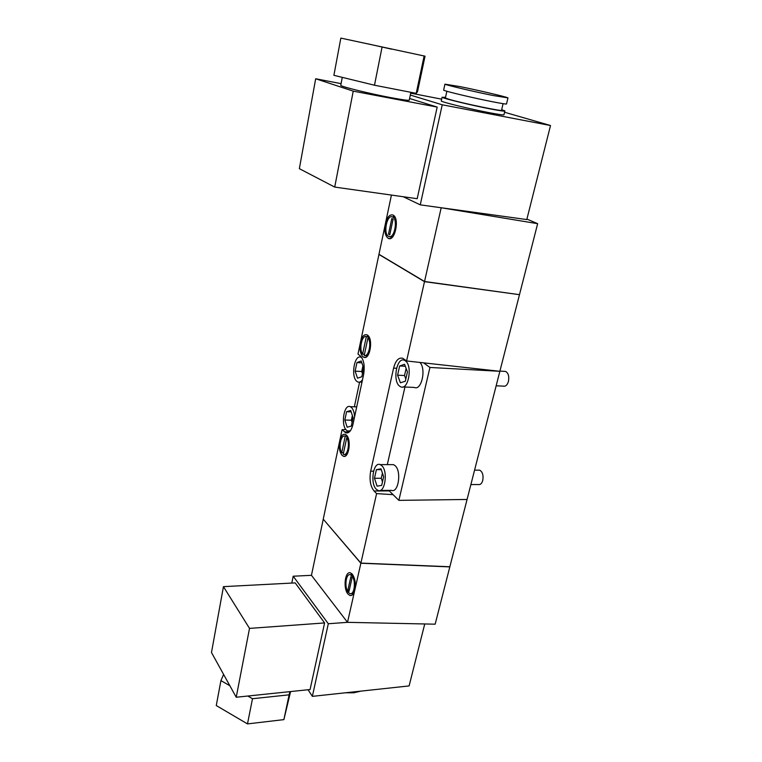 <?xml version="1.0" encoding="UTF-8"?>
<svg xmlns="http://www.w3.org/2000/svg" width="762" height="762" viewBox="0 0 762 762"><rect width="100%" height="100%" fill="white"/><g stroke="black" fill="none" stroke-linecap="round" stroke-linejoin="round"><path stroke-width="1.14" d="M353.092 417.69L350.71 410.489L346.586 411.709L344.834 420.033L347.167 427.206L351.301 426.091L353.092 417.69M354.606 416.738C354.282 412.318 353.197 409.204 351.368 407.394L350.225 406.67C343.929 403.66 340.576 425.301 346.519 430.273L347.786 431.092L350.434 430.692M354.349 406.803L359.597 382.114M360.893 563.099L449.847 566.757L499.862 371.304L429.93 367.455L398.869 500.367L393.097 494.662L376.599 493.595L360.893 563.099L323.25 519.179L342.081 429.692L345.786 432.806C348.977 433.54 351.377 430.711 352.987 424.32L363.607 374.571C364.988 365.97 363.912 359.759 360.359 355.959L357.988 354.063L360.464 342.29C361.883 336.613 364.036 334.118 366.893 334.804L367.57 335.194C373.551 339.023 369.827 360.416 363.779 357.245L362.998 356.768C360.226 353.816 359.378 348.986 360.464 342.29L378.943 254.451L424.491 281.654L519.027 294.618M345.843 429.492L342.081 429.692M345.234 436.235L341.728 452.761C338.223 447.656 340.9 434.188 345.062 436.159L347.205 436.274L346.901 437.712M343.233 454.266L346.748 437.702C350.32 442.741 347.615 456.371 343.481 454.371L343.233 454.266M346.386 435.102L345.234 434.35C342.757 433.797 340.928 435.959 339.738 440.827C338.719 447.17 339.5 452.018 342.09 455.362L343.338 456.2C348.853 458.829 351.673 439.541 346.386 435.102M376.599 493.595L374.066 491.023L389.287 490.899L393.097 494.662M429.93 367.455L423.605 362.855L406.575 360.959L402.755 358.292C398.65 357.264 395.602 360.54 393.592 368.103L370.675 471.164C369.237 479.66 370.37 486.28 374.066 491.023M406.575 360.959L424.491 281.654M364.465 354.273L362.607 354.168L366.341 336.575L368.903 336.747M362.607 354.168C358.778 349.472 361.836 334.88 366.341 336.575M367.97 337.804L364.217 355.444C368.722 357.368 371.913 342.471 367.97 337.804L369.484 337.909M343.548 452.78L341.728 452.761M348.043 437.731L346.748 437.702M345.224 454.39L346.1 455.476M346.405 435.121L345.5 436.169M366.674 356.711L365.76 355.53M366.97 336.613L368.017 335.585M365.227 355.502L367.722 355.644M423.605 362.855L499.862 371.304L519.436 294.837M478.298 470.154L479.679 470.164C482.565 471.84 483.594 475.278 482.746 480.47C481.813 483.556 480.365 484.908 478.403 484.537L470.878 484.575M504.12 371.342L505.625 371.418C508.387 373.094 509.33 376.428 508.435 381.438C507.302 385.067 505.587 386.629 503.311 386.124L496.157 385.791M398.869 500.367L467.068 499.462M404.946 387.02L387.306 464.62M388.801 490.366L389.287 490.899M380.2 490.442L391.411 490.347C398.412 493.5 401.793 471.154 395.087 465.658L393.506 464.649L391.344 464.639M403.041 386.934L414.328 387.429C421.472 391.077 426.491 368.913 419.9 362.436M381.714 465.601L380.152 464.591C373.237 461.467 369.894 483.546 376.361 489.318L378.076 490.452C384.972 493.624 388.306 471.126 381.714 465.601M377.076 486.146L381.676 485.423L383.648 476.717L380.99 468.811L376.409 469.659L374.475 478.288L377.076 486.146M374.475 478.288L381.267 478.269L382.476 481.879M376.409 469.659L381.276 469.668M382.438 473.107L381.267 478.269M405.346 360.836L404.422 360.302C396.773 356.473 392.278 381.086 399.631 386.182L400.717 386.829C408.327 390.725 412.861 365.655 405.346 360.836M400.393 382.791L405.327 381.229L407.441 371.913L404.574 364.274L399.65 365.97L397.583 375.18L400.393 382.791M397.583 375.18L404.527 375.533L405.832 379.028M399.65 365.97L405.327 366.284M406.127 368.427L404.527 375.533M361.931 357.826L360.998 357.254C354.406 353.949 350.568 376.733 356.873 381.381L357.883 382C359.512 382.581 361.055 381.819 362.512 379.695M357.54 378.219L361.817 376.733L363.665 368.065L361.198 360.978L356.94 362.579L355.13 371.161L357.54 378.219M355.13 371.161L361.721 371.494L362.474 373.647M356.94 362.579L361.845 362.855M362.912 365.912L361.721 371.494M344.834 420.033L351.368 420.205L352.082 422.396M346.586 411.709L351.158 411.851M352.368 415.509L351.368 420.205M274.615 693.229L262.576 694.487M236.22 697.24L211.484 652.51L223.447 586.645L249.517 628.393L236.22 697.24L310.077 689.534L324.602 622.935L249.517 628.393M291.798 583.063L293.199 576.215L328.308 623.745L312.363 696.363L308.058 689.743M223.447 586.645L295.189 582.892L324.602 622.935M328.308 623.745L347.51 622.335L311.448 575.32L293.199 576.215M351.968 575.92C356.187 580.473 354.463 595.436 349.948 593.588L348.291 592.35C344.129 587.683 345.872 572.938 350.387 574.758L351.968 575.92M347.901 590.007L349.015 591.388L352.006 578.044L350.882 576.682L347.901 590.007L349.348 589.931M360.864 563.242L449.818 566.89L435.159 624.183L347.51 622.335L360.864 563.242L323.355 519.293M311.448 575.32L323.231 519.303M352.339 574.272C355.073 578.32 355.902 583.549 354.835 589.94C353.778 594.065 352.139 595.913 349.92 595.484L347.929 593.989C342.938 588.369 345.024 570.7 350.453 572.881L352.339 574.272M352.701 594.56L351.711 593.484M350.787 574.738L351.663 573.576M312.363 696.363L409.108 685.924L424.739 623.964M345.434 692.791L353.778 692.791L360.883 691.124M229.857 685.733L220.923 680.609L223.618 674.456M289.912 691.639L289.122 694.83L252.498 698.716L247.821 696.03M290.598 691.563L283.883 719.623L247.488 723.9L216.275 705.555L220.923 680.609M247.488 723.9L252.498 698.716M283.883 719.623L289.122 694.83M410.889 92.307L409.299 99.908C410.108 100.841 403.917 100.089 390.725 97.622C370.122 93.755 342.005 86.868 340.757 85.43L340.824 85.068M437.178 107.08L353.235 91.145L315.678 78.762L299.352 168.669L334.718 187.081L417.185 198.701L437.178 107.08L409.594 98.489M341.09 83.649L315.678 78.762M403.26 196.739L420.262 204.854L442.236 104.794L410.318 95.05M391.43 195.072L378.971 254.298L424.529 281.492L441.188 207.75L420.262 204.854M388.544 236.334C382.915 233.734 387.029 213.808 392.582 216.97L392.64 216.999C398.364 219.446 394.202 239.639 388.687 236.41L388.544 236.334M393.087 219.161L391.82 218.504L388.496 234.191L389.744 234.886L393.087 219.161M385.362 223.885C387.115 217.122 389.658 214.17 392.992 215.027L393.049 215.055C399.926 217.97 394.935 242.23 388.315 238.354L388.134 238.258C385.124 235.801 384.21 231.01 385.362 223.885M391.335 238.03L390.344 236.611M392.773 216.999L394.078 215.865M388.496 234.191L389.858 234.353M504.549 112.243L550.516 125.52L526.79 219.561L441.188 207.75L537.648 223.676L519.474 294.675L424.529 281.492M526.904 219.094L537.648 223.676M441.655 99.165L410.708 93.154M550.516 125.52L442.236 104.794M441.312 100.727L441.246 101.013C442.312 102.251 470.506 109.128 489.337 112.7C499.853 114.691 504.739 115.31 503.996 114.576L504.815 111.147M445.532 97.298L442.065 97.279C443.141 98.45 471.383 105.289 490.223 108.909C500.739 110.919 505.625 111.576 504.873 110.881L501.663 109.709M460.334 86.658L444.941 84.172C446.075 85.087 474.459 91.783 493.338 95.555L507.968 97.888C506.387 96.86 478.907 90.402 460.334 86.658M507.921 98.069L506.559 103.803C507.33 104.423 502.453 103.699 491.919 101.632C473.059 97.936 444.741 91.173 443.627 90.145L443.675 89.926M446.865 91.259L445.379 97.993L449.037 99.279C462.391 103.327 506.016 112.338 501.558 110.157L503.091 103.67M334.718 187.081L353.235 91.145M425.044 56.178L417.528 91.688L416.223 93.355L374.485 85.22L333.899 75.314L340.843 38.1L425.044 56.178L340.843 38.1M391.487 49.139L367.998 43.872L391.487 49.139M424.043 56.378L416.223 93.355M382.01 47.358L374.485 85.22M344.338 431.854L349.301 431.959M396.545 368.265L393.592 368.103M373.57 471.173L370.675 471.164M356.711 406.879L350.225 406.67M347.272 436.207L345.062 436.159M346.996 454.409L344.786 454.39M344.9 456.209L343.338 456.2M363.779 357.245L365.474 357.34M347.805 432.845L345.786 432.806M474.574 470.144L479.679 470.164M499.92 371.104L505.625 371.418M393.506 464.649L380.152 464.591M405.794 360.378L404.422 360.302M350.091 431.14L349.548 431.13M361.579 357.283L360.998 357.254M361.979 382.191L359.721 382.086M351.311 593.512L353.568 593.379M350.387 574.758L352.635 574.643M349.92 595.484L351.558 595.379M392.582 216.97L395.059 217.294M390.154 236.591L392.63 236.887M388.315 238.354L390.087 238.563M441.246 101.013L442.065 97.279M443.627 90.145L444.941 84.172M342.281 77.362L340.757 85.43"/></g></svg>

